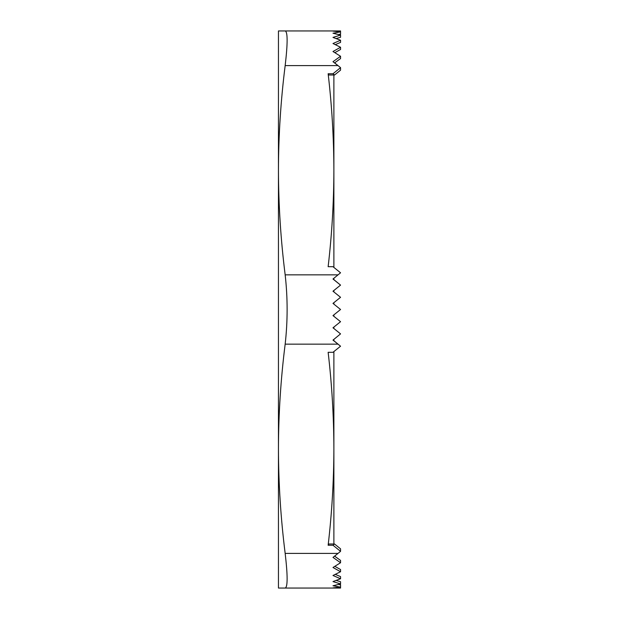 <?xml version="1.0" encoding="UTF-8"?>
<svg xmlns="http://www.w3.org/2000/svg" width="619" height="619" viewBox="0 0 619 619"><rect width="100%" height="100%" fill="white"/><g stroke="black" fill="none" stroke-linecap="round" stroke-linejoin="round"><path stroke-width="0.93" d="M333.881 340.729L340.551 346.207L332.983 352.304L328.14 352.304C331.9 384.461 333.811 416.618 333.881 448.775L333.881 351.584M333.881 340.837L333.881 339.374M285.166 553.401L338.036 553.401L332.983 557.402L340.551 562.733L332.983 567.491L340.551 571.732L332.983 575.484L340.551 578.765L332.983 581.581L340.551 583.926L332.983 585.783L340.551 587.121L340.551 588.05L285.166 588.05C287.773 587.168 287.773 575.616 285.166 553.401C280.771 518.529 278.527 483.648 278.449 448.775L278.449 170.225C278.527 205.098 280.771 239.979 285.166 274.851L338.036 274.851L332.983 279.014L340.551 285.111L332.983 291.209L340.551 297.306L332.983 303.403L340.551 309.5L332.983 315.597L340.551 321.694L332.983 327.791L340.551 333.889L333.881 328.519L333.881 327.064L339.026 322.925M333.881 316.324L333.881 314.87M334.631 62.867L340.551 67.657L337.989 65.599L285.166 65.599C280.771 100.471 278.527 135.352 278.449 170.225L278.449 30.95L340.551 30.95L340.551 31.879L332.983 33.217L340.551 35.074L332.983 37.419L340.551 40.235L332.983 43.516L340.551 47.268L332.983 51.509L340.551 56.267L332.983 61.714L337.989 65.599M338.036 274.851L340.551 272.793L332.983 266.696L328.14 266.696C331.9 234.539 333.811 202.382 333.881 170.225L333.881 75.007M328.14 73.754L332.983 73.754L334.531 75.007L328.759 75.007L328.14 73.754C331.9 105.911 333.811 138.068 333.881 170.225L333.881 267.416M332.983 73.754L340.551 67.657L340.551 70.156L334.531 75.007M338.036 553.401L340.551 551.343L332.983 545.246L328.14 545.246L328.759 543.993L334.531 543.993L332.983 545.246M333.881 543.993L333.881 448.775C333.811 480.932 331.9 513.089 328.14 545.246M340.551 346.207L337.989 344.149L285.166 344.149C280.771 379.021 278.527 413.902 278.449 448.775L278.449 588.05L285.166 588.05M338.036 30.95L332.983 31.112L340.551 31.879L340.551 34.192L338.4 34.494M285.166 30.95C287.773 31.801 287.773 43.353 285.166 65.599M285.166 274.851C287.773 297.925 287.773 321.021 285.166 344.149M340.551 333.889L332.983 340.11L337.989 344.149M338.4 584.506L340.551 584.808L340.551 587.121L332.983 587.895L337.989 588.05M333.881 304.13L333.881 302.676M333.881 291.936L333.881 290.481M333.881 279.742L333.881 278.271M334.631 556.133L340.551 560.419L334.57 556.179M336.171 580.452L340.551 581.728L336.171 580.452M333.881 279.626L340.551 285.111M340.551 49.466L334.856 52.638L340.551 49.466L340.551 47.268M334.57 62.914L340.551 58.581L340.551 56.267M335.312 44.622L340.551 42.394L340.551 40.235M336.171 38.548L340.551 37.272L340.551 35.074M340.551 551.343L340.551 548.844L334.531 543.993M340.551 578.765L340.551 576.606L335.312 574.378M340.551 571.732L340.551 569.534L334.856 566.362M340.551 562.733L340.551 560.419M340.551 583.926L340.551 581.728M278.496 567.654L278.449 568.095M278.496 51.346L278.449 50.905"/></g></svg>

